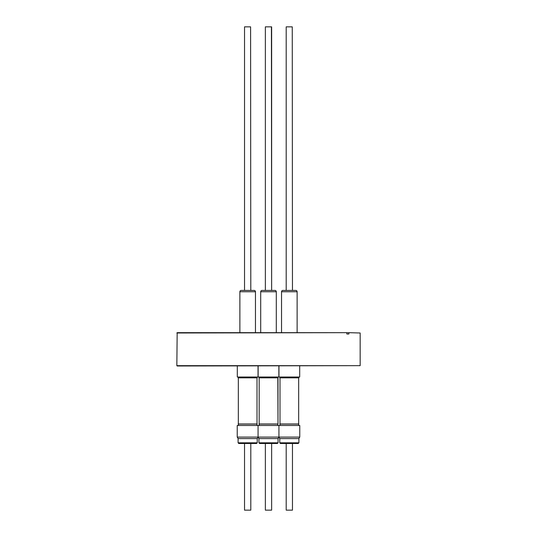 <?xml version="1.0" encoding="UTF-8"?>
<svg xmlns="http://www.w3.org/2000/svg" width="537" height="537" viewBox="0 0 537 537"><rect width="100%" height="100%" fill="white"/><g stroke="black" fill="none" stroke-linecap="round" stroke-linejoin="round"><path stroke-width="0.81" d="M299.767 437.091L298.901 438.588L279.764 438.588L278.918 437.118L278.065 438.588L258.935 438.588L258.069 437.091L299.767 437.091L299.767 425.492L237.233 425.492L237.233 437.091L258.069 437.091L258.069 425.492M270.876 443.488L259.599 443.488L265.365 443.488L265.365 510.15L271.635 510.15L271.635 443.488L277.401 443.488L270.876 443.488M259.17 425.492L259.17 377.021M277.83 377.746L277.998 423.982L277.998 377.847L259.17 377.746M277.83 424.076L277.83 425.492L277.83 424.076L259.17 424.076M258.136 365.992L258.136 377.021L278.864 377.021L278.864 365.992L278.864 377.021M271.42 26.85L265.365 26.85L265.365 290.423L265.003 290.423L274.964 290.423L271.635 290.423L271.42 26.85M260.7 332.665L260.7 291.752A1.336 1.336 0 0 1 262.036 290.423L274.964 290.423A1.336 1.336 0 0 1 276.3 291.752A1.336 1.336 0 0 0 274.964 290.423M276.3 291.752L276.3 332.665L276.3 291.752L260.7 291.752M258.082 437.118L257.236 438.588L238.099 438.588L238.099 442.824L257.236 442.824L256.565 443.488L238.77 443.488L238.099 442.824M250.799 443.488L250.799 510.15L244.536 510.15L244.536 443.488L256.565 443.488M238.334 425.492L238.334 377.021M238.334 377.746L257.001 377.746L257.001 377.021M257.001 377.746L257.001 425.492M237.3 365.992L237.3 377.021L258.035 377.021L258.035 365.992M250.591 26.85L244.536 26.85L244.536 290.423L241.2 290.423L254.135 290.423L250.799 290.423L250.591 26.85M239.871 332.665L239.871 291.752A1.336 1.336 0 0 1 241.2 290.423M255.464 332.665L255.464 291.752A1.336 1.336 0 0 0 254.135 290.423M244.167 290.423L251.168 290.423M291.705 443.488L280.435 443.488L279.764 442.824L298.901 442.824L298.23 443.488L291.705 443.488M292.464 443.488L292.464 510.15L286.201 510.15L286.201 443.488L292.256 443.488M279.999 425.492L279.999 377.021M279.999 377.746L298.666 377.746L298.666 377.021M298.666 377.746L298.666 425.492M278.965 365.992L278.965 377.021L299.7 377.021L299.7 365.992M292.256 26.85L286.201 26.85L286.201 290.423L285.832 290.423L292.833 290.423L292.464 290.423L292.256 26.85M281.536 291.752A1.336 1.336 0 0 1 282.865 290.423L295.8 290.423A1.336 1.336 0 0 1 297.129 291.752L281.536 291.752L281.536 332.665M297.129 332.665L297.129 291.752M177.17 365.992L176.841 365.657L360.159 365.657L177.17 365.992M360.159 332.994L348.607 332.665L360.159 332.994L360.159 365.657M348.607 332.665L177.17 332.665L176.841 365.657M346.54 332.665L176.841 332.994M348.896 332.994L348.896 333.994L346.828 333.994L348.896 333.994M346.828 333.994L346.828 332.994M279.999 424.076L298.666 424.076M279.831 423.982L298.834 423.982M279.831 377.847L298.834 377.847M238.334 424.076L257.001 424.076M238.166 423.982L257.169 423.982M238.166 377.847L257.169 377.847M259.002 423.982L277.998 423.982M259.002 377.847L277.998 377.847M258.935 438.588L258.935 442.824L278.065 442.824L277.401 443.488L278.065 442.824L278.065 438.588L278.931 437.091L278.931 425.492M255.464 291.752L239.871 291.752M258.935 442.824L259.599 443.488L258.935 442.824M238.099 438.588L237.233 437.091M279.764 438.588L279.764 442.824M298.901 438.588L298.901 442.824M257.236 438.588L257.236 442.824M271.635 290.423L271.635 26.85M271.635 510.15L271.635 443.488M278.065 438.588L278.065 442.824"/></g></svg>
